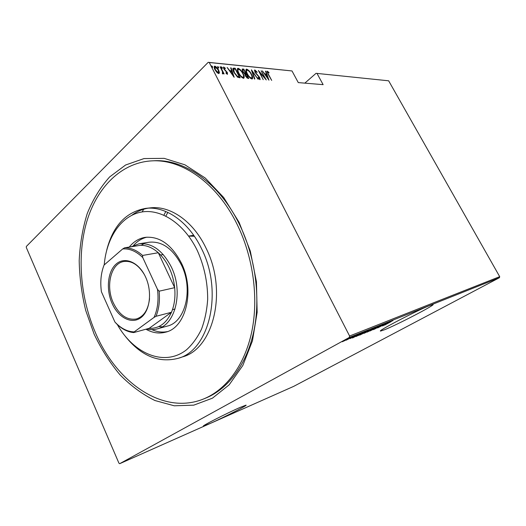 <?xml version="1.0" encoding="UTF-8"?>
<svg xmlns="http://www.w3.org/2000/svg" width="526" height="526" viewBox="0 0 526 526"><rect width="100%" height="100%" fill="white"/><g stroke="black" fill="none" stroke-linecap="round" stroke-linejoin="round"><path stroke-width="0.79" d="M239.12 222.38L250.304 251.093L256.445 281.778L257.142 312.372L252.447 340.848L242.841 365.452L229.152 384.841L212.419 398.189L193.752 405.151L174.251 405.789L154.9 400.51C142.355 394.303 130.718 385.729 119.974 374.782C109.927 362.743 101.321 349.211 94.147 334.194L85.725 310.471C81.694 293.955 79.518 277.327 79.196 260.58C79.959 244.038 82.641 228.343 87.257 213.503C92.944 199.433 100.413 187.23 109.658 176.914L125.602 165L144.019 158.569L164.132 158.352L184.928 164.816L205.225 178.012L223.721 197.526L239.12 222.38M203.483 399.004L205.581 398.162C228.028 389.095 246.747 364.643 253.867 331.025C260.876 297.394 255.353 256.405 239.12 223.721C219.026 182.772 184.126 158.944 154.203 160.765L151.942 160.864C121.177 162.468 96.909 187.506 86.764 221.624C76.743 255.971 80.314 297.926 95.6 333.076C116.535 382.435 162.988 415.501 203.483 399.004C225.943 389.937 244.662 365.425 251.776 331.702C258.779 297.972 253.223 256.839 236.963 224.043C216.824 182.949 181.884 159.036 151.942 160.864M239.876 407.518C226.778 413.212 200.215 426.803 203.615 426.04L210.387 423.364C223.655 417.519 248.726 404.704 245.931 405.165L239.876 407.518M429.63 305.553C417.052 310.406 375.932 331.873 380.692 331.038L384.749 329.67C397.84 324.43 436.376 304.363 432.911 304.515L429.63 305.553M119.704 463.689L118.922 463.163L26.3 247.476L26.372 246.424L208.204 62.311L292.009 70.951L209.263 62.522L349.593 336.009L499.7 276.656L499.424 277.708L293.699 386.367L119.704 463.689L349.297 337.449L349.593 336.009M344.865 340.572L342.262 341.755L344.537 340.348L349.948 337.685L344.846 340.532M354.208 335.982L346.121 340.223L354.208 335.982M350.171 338.613L357.424 334.694L350.132 338.547M365.662 331.413L356.089 336.528L365.662 331.413M374.177 328.014L364.058 333.352L374.177 328.014M380.692 325.416L373.256 329.684L378.911 326.376L370.087 330.959L380.692 325.416M388.905 322.142L377.668 327.915L388.905 322.142M390.831 321.8L384.657 325.107L390.811 321.767M499.424 277.708L349.297 337.449M382.599 325.936L389.944 321.728L387.866 322.971L392.948 320.531L382.599 325.936M383.901 324.101L374.315 329.276L383.901 324.101M374.137 328.684L367.141 332.143L374.118 328.651M366.892 331.584L359.797 335.088L366.872 331.544M352.538 338.001L359.935 333.694L357.877 334.957L363.321 332.347L352.532 337.988M354.826 335.831L353.65 336.41L354.794 335.766M351.677 337.087L350.487 337.672L351.638 337.021M346.476 339.165L345.273 339.757L346.437 339.092M316.06 73.318L388.648 80.8L316.06 73.318L304.824 83.141M219.434 72.522L218.717 73.601L216.771 72.292L214.976 69.688C214.154 68.183 213.97 67.039 214.43 66.25L214.891 66.158C216.482 66.861 217.718 68.15 218.599 70.024L219.434 72.522L218.961 73.587M220.46 66.822L224.135 73.949L223.202 72.858L223.103 73.916L222.393 73.679L222.478 71.615L220.065 66.782L220.46 66.822L220.21 67.065M227.456 74.35L226.042 73.265L226.002 72.68L227.12 73.462L226.989 72.568L223.826 68.972L223.517 67.072L225.227 68.071L225.292 68.702L224.069 67.92L224.201 68.972L227.363 72.568L227.456 74.35M233.833 68.117L235.194 68.248L240.158 77.795L237.706 77.256L233.998 72.568C232.933 70.714 232.624 69.274 233.064 68.242L234.78 68.656L235.194 68.248M243.794 69.084L248.719 78.499L247.917 78.433L245.372 75.981L244.8 74.008L242.69 71.516L242.269 69.044L243.794 69.084L243.38 69.485L243.637 69.984M251.441 69.826L258.115 79.275L252.342 71.608L254.84 79.005L254.446 78.972L251.375 69.892M261.1 70.76L266.281 79.952L259.759 72.476L263.237 79.702L258.384 70.497L264.9 77.966L261.1 70.76M268.49 74.357L271.692 80.399L268.102 74.232L267.123 71.188L268.852 72.286L269.01 72.956L267.701 72.095L268.273 74.561M388.648 80.8L499.7 276.656M292.009 70.951L298.275 82.595L323.128 84.653L317.046 73.502M268.957 80.176L262.316 70.878L264.795 73.89L266.472 74.048L265.479 71.188L265.854 71.227L268.957 80.176M254.814 69.932L257.109 72.062L257.01 72.496L255.307 70.872L255.327 72.364L259.765 77.572L260.133 79.61L258.036 77.993L258.069 77.453L259.614 78.683L259.43 77.585L254.965 72.318L254.814 69.932L254.4 70.32L255.366 70.885M251.428 74.212C252.592 76.263 252.888 77.822 252.322 78.9L251.888 78.992C249.863 78.052 248.265 76.342 247.082 73.864C245.944 71.838 245.649 70.3 246.201 69.235L246.687 69.136C248.686 70.096 250.264 71.786 251.428 74.212L251.198 74.429M242.992 73.456C244.163 75.527 244.452 77.105 243.867 78.196L243.413 78.295C241.342 77.342 239.718 75.606 238.528 73.094C237.384 71.049 237.095 69.491 237.66 68.413L238.173 68.308C240.218 69.281 241.822 70.997 242.992 73.456L242.756 73.679M234.162 77.296L227.133 67.466L229.777 70.655L231.657 70.826L230.677 67.808L231.092 67.854L234.162 77.296M222.294 67.65L222.32 68.419L221.393 66.822L222.294 67.65L221.933 68.17M218.625 67.295L218.645 68.071L217.711 66.46L218.625 67.295L218.264 67.834M212.576 66.717L212.596 67.499L211.656 65.875L212.576 66.717L212.228 67.275M209.263 62.522L208.204 62.311M165.795 211.491L163.908 215.147M167.827 212.392L165.861 216.068M266.991 71.477L267.339 71.148M266.984 71.543L267.839 72.082M264.736 74.311L266.472 74.048M266.334 74.179L266.597 74.948M267.846 78.538L267.958 78.874M265.466 74.843L267.984 78.407L266.787 74.962L265.255 75.04M259.66 78.637L259.877 79.65M259.009 79.084L259.469 78.709M251.915 71.47L252.145 71.799M252.039 77.079L252.151 78.972M245.958 69.557L246.687 69.136M246.273 69.537L247.647 70.221M247.22 74.12L247.45 73.896C248.417 75.895 249.719 77.269 251.362 78.026L251.73 77.947C252.23 77.105 252.013 75.849 251.073 74.186C250.12 72.213 248.831 70.852 247.207 70.096L246.076 71.431M250.429 78.262L251.546 78.019M250.941 78.42L251.362 78.026M246.799 70.175C246.299 70.997 246.516 72.24 247.45 73.896M245.576 73.686L245.977 74.455M247.661 77.677L248.062 78.446M242.085 69.373L242.65 68.972M242.236 69.373L243.38 69.485M244.465 73.778L245.76 73.508L243.926 70.011L242.841 70.024L243.065 71.556L244.675 73.305L245.76 73.508M242.841 70.024L242.295 70.635M246.687 77.809L247.845 77.5L246.267 74.475L245.504 74.521L245.734 75.994L247.845 77.5M245.504 74.521L244.971 75.08M246.924 77.855L247.338 77.46M244.307 73.66L244.675 73.305M243.591 76.303L243.702 78.275M237.417 68.735L238.173 68.308M237.759 68.709L239.172 69.419M238.666 73.357L238.903 73.127C239.876 75.152 241.204 76.553 242.887 77.315L243.268 77.237C243.788 76.382 243.571 75.106 242.624 73.423C241.664 71.424 240.356 70.043 238.692 69.281L237.851 69.767L237.528 70.688M241.901 77.539L243.091 77.309M242.466 77.716L242.887 77.315M238.265 69.366C237.752 70.195 237.962 71.451 238.903 73.127M234.78 68.656L235.043 69.162M239.093 76.954L239.501 77.736M232.84 68.558L233.412 68.525M237.075 76.789L238.85 77.184L239.271 76.783L235.326 69.189L234.813 69.143L233.669 69.261L234.386 72.608L237.463 76.369L239.271 76.783M233.669 69.261L233.044 70.339M237.048 76.763L237.463 76.369M229.698 71.095L231.236 71.234L231.657 70.826M231.545 70.938L231.821 71.779M233.038 75.54L233.215 76.086M230.487 71.661L233.15 75.435L231.973 71.799L230.256 71.891M226.634 73.85L227.015 73.482M224.214 67.893L223.359 67.44L223.76 67.026M225.227 70.767L225.555 70.438M227.153 73.43L227.383 74.344M221.459 67.466L221.88 68.064M222.735 72.463L223.031 73.029M222.846 73.949L223.202 72.858M217.771 67.104L218.205 67.709M214.2 66.592L214.891 66.158M214.47 66.578L215.568 67.085M218.823 71.983L219.013 72.936M215.127 69.971L215.377 69.721L218.264 72.713L218.599 72.641L218.198 69.978L215.344 67.039L214.332 68.13M217.613 73.081L218.375 72.713M217.843 73.127L218.264 72.713M214.996 67.111L215.377 69.721M211.702 66.5L212.162 67.137M387.103 323.405L384.256 325.029L387.077 323.358M370.652 330.085L376.373 327.264L370.633 330.052M365.3 332.748L368.621 330.999L365.3 332.748M369.337 330.578L372.927 328.651L369.337 330.578M363.308 333.024L369.114 330.164L363.288 332.984M358.331 335.542L365.563 331.59L358.331 335.542M357.108 335.404L354.241 337.061L357.082 335.351M344.892 340.204L349.034 338.172L344.872 340.164M117.305 324.529C133.762 353.972 164.631 367.122 186.552 349.757C192.503 344.366 197.493 337.488 201.53 329.112C204.89 320.018 206.942 310.07 207.678 299.261C207.698 282.35 204.259 266.149 197.355 250.672C184.074 223.044 160.049 207.901 140.264 212.274C120.415 216.627 106.423 238.436 104.214 264.92M106.706 250.172C112.978 225.785 126.003 211.853 145.787 208.362C165.526 205.857 188.722 221.689 201.557 248.739C223.537 291.838 209.309 350.323 178.235 358.298C158.786 363.302 141.165 356.003 125.372 336.39M157.353 328.855L167.321 326.081C185.389 322.168 193.588 289.247 181.417 264.986C172.791 248.614 162.041 241.02 149.174 242.216L138.943 243.808C151.836 242.617 162.626 250.337 171.318 266.965C183.594 291.601 175.447 324.963 157.353 328.855C153.921 329.795 150.41 329.835 146.807 328.974M144.163 243.669L141.126 245.3M194.383 236.273L188.656 236.102M146.945 237.16C141.81 238.37 137.345 241.132 133.551 245.445M129.251 247.075C133.637 241.605 138.969 238.363 145.242 237.351C159.634 236.089 171.68 244.662 181.385 263.079C195.139 290.483 185.967 327.645 165.756 332.136C159.181 333.905 152.566 332.932 145.926 329.217M178.235 358.298L182.542 356.878C213.589 348.889 227.85 290.76 205.955 247.963C193.167 221.091 170.023 205.377 150.298 207.875L145.787 208.362M148.049 208.191C142.171 209.23 136.773 211.577 131.855 215.226M142.099 211.939L143.749 209.197M151.764 329.592C157.004 331.952 162.212 332.623 167.386 331.597M158.714 326.593L162.166 326.824M112.169 303.561C105.825 289.556 107.613 271.238 116.325 263.894C124.925 256.34 138.792 262.165 145.557 276.978C152.448 291.68 150.028 311.09 140.777 317.724C131.625 324.588 118.383 317.671 112.169 303.561M144.302 274.487C138.469 264.874 131.671 260.541 123.912 261.481C110.854 263.263 105.371 286.19 113.379 303.002C119.356 315.094 127.016 320.419 136.352 318.98C143.808 316.626 148.207 309.867 149.542 298.709M134.189 331.899L133.696 332.583C127.562 332.011 121.808 329.046 116.443 323.687L114.885 321.971C120.829 328.369 127.266 331.676 134.189 331.899L154.039 317.408C157.668 309.341 158.819 299.991 157.484 289.353L159.122 291.194C160.022 300.563 158.99 308.926 156.025 316.297L171.483 312.266L149.141 328.336C158.924 328.724 166.367 323.372 171.483 312.266C174.461 305.034 175.526 296.842 174.665 287.676C173.942 280.713 172.127 274.125 169.24 267.925C166.315 261.751 162.666 256.695 158.3 252.736C152.52 247.654 146.557 245.182 140.409 245.313L135.57 246.076M159.122 291.194L174.665 287.676L158.3 252.736L142.559 255.452L142.75 257.536C136.28 251.25 129.587 248.39 122.67 248.956L104.069 265.045C100.966 273.001 100.078 281.903 101.406 291.752L114.885 321.971M131.112 246.779L138.943 243.808M149.141 328.336L133.696 332.583M156.025 316.297L154.039 317.408M157.484 289.353L142.75 257.536M122.67 248.956L124.59 247.812C130.75 247.693 136.74 250.238 142.559 255.452M140.409 245.313L124.59 247.812M245.096 73.883L245.51 73.489M238.541 77.158L238.962 76.757M267.701 72.095L267.293 72.476M255.117 70.911L254.702 71.306M259.614 78.683L259.193 79.071M251.73 77.947L251.316 78.341M243.268 77.237L242.854 77.638M227.12 73.462L226.699 73.87M224.069 67.92L223.649 68.334M222.649 73.061L222.32 73.384M218.599 72.641L218.172 73.061M163.257 254.551L160.627 255.011M188.637 236.075L193.7 235.286M175.046 309.025L172.462 309.689"/></g></svg>
